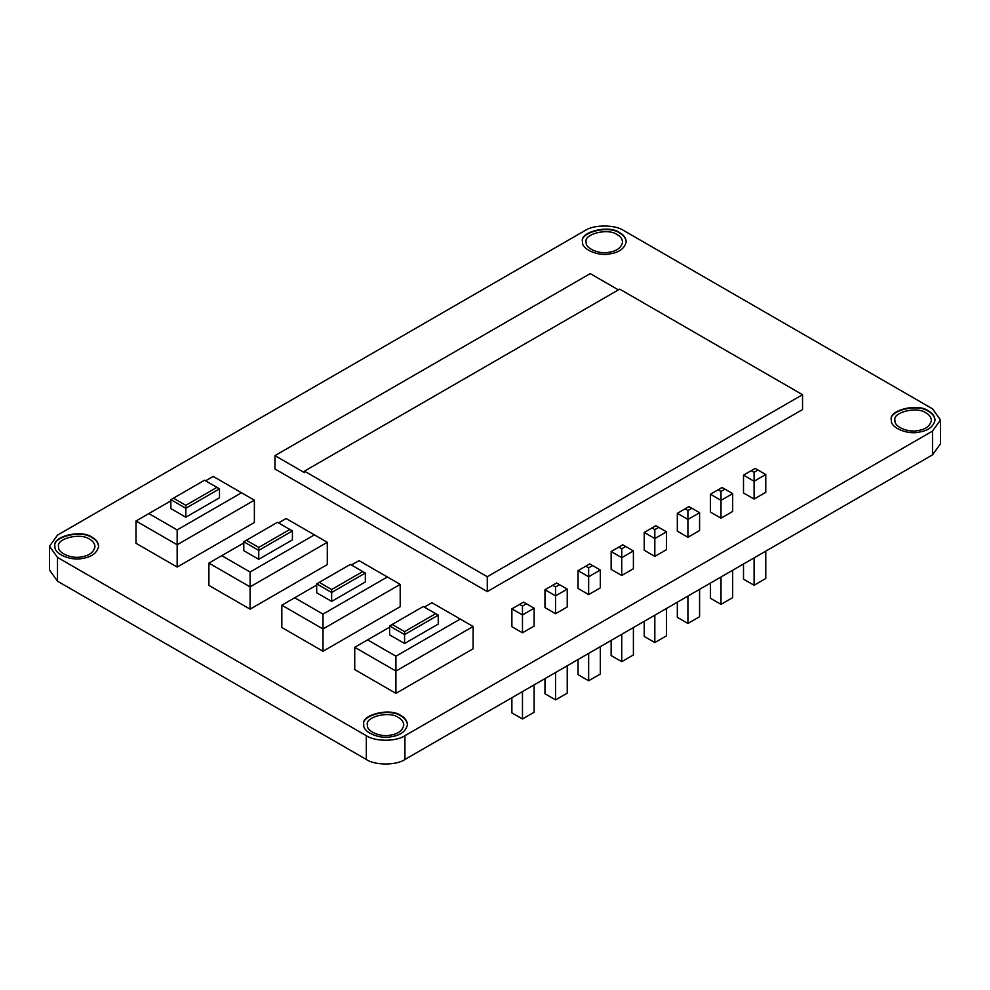 <?xml version="1.0" encoding="UTF-8"?>
<svg xmlns="http://www.w3.org/2000/svg" width="990" height="990" viewBox="0 0 990 990"><rect width="100%" height="100%" fill="white"/><g stroke="black" fill="none" stroke-linecap="round" stroke-linejoin="round"><path stroke-width="1.49" d="M49.5 546.257L49.5 570.03L57.494 581.179L57.494 557.407L49.5 546.257L57.494 535.12L585.078 230.522C593.765 224.507 614.988 224.507 623.675 230.522L932.506 408.821L940.5 419.97L932.506 431.108L932.506 454.88L404.922 759.479L404.922 735.706C396.235 741.72 375.012 741.72 366.325 735.706L366.325 759.479L57.494 581.179M366.325 759.479C375.012 765.493 396.235 765.493 404.922 759.479M932.506 454.88L940.5 443.743L940.5 419.97M765.765 551.145L765.765 578.519L754.095 585.251L743.502 579.138L743.502 564.003M732.674 570.252L732.674 597.626L721.005 604.358L710.412 598.245L710.412 583.11M721.005 576.984L721.005 604.358M699.584 589.359L699.584 616.721L687.914 623.465L677.321 617.339L677.321 602.217M687.914 596.091L687.914 623.465M666.493 608.466L666.493 635.827L654.823 642.56L644.23 636.446L644.23 621.312M654.823 615.198L654.823 642.56M633.402 627.561L633.402 654.935L621.745 661.666L611.139 655.553L611.139 640.419M621.745 634.305L621.745 661.666M600.324 646.668L600.324 674.041L588.654 680.774L578.049 674.648L578.049 659.526M588.654 653.4L588.654 680.774M567.233 665.775L567.233 693.136L555.563 699.88L544.97 693.755L544.97 678.633M555.563 672.507L555.563 699.88M534.142 684.882L534.142 712.243L522.472 718.975L511.88 712.862L511.88 697.727M522.472 691.614L522.472 718.975M754.095 557.89L754.095 585.251M392.189 624.467L423.287 606.511L438.248 615.149L404.576 634.59L404.576 631.62L392.189 624.467L389.614 625.952L404.576 634.59L404.576 643.5L389.614 634.875L389.614 625.952M435.674 613.664L404.576 631.62M404.576 643.5L438.248 624.071L438.248 615.149M319.275 582.368L350.373 564.411L365.335 573.049L331.662 592.49L331.662 589.52L319.275 582.368L316.701 583.853L331.662 592.49L331.662 601.4L316.701 592.775L316.701 583.853M362.761 571.564L331.662 589.52M331.662 601.4L365.335 581.971L365.335 573.049M246.362 540.268L277.46 522.312L292.409 530.949L258.737 550.39L258.737 547.421L246.362 540.268L243.788 541.753L258.737 550.39L258.737 559.313L243.788 550.675L243.788 541.753M289.835 529.464L258.737 547.421M258.737 559.313L292.409 539.872L292.409 530.949M173.436 498.168L204.534 480.224L219.495 488.85L185.823 508.291L185.823 505.321L173.436 498.168L170.862 499.653L185.823 508.291L185.823 517.213L170.862 508.575L170.862 499.653M216.921 487.365L185.823 505.321M185.823 517.213L219.495 497.772L219.495 488.85M460.251 619.072L395.913 656.209L395.913 671.072L473.121 626.497L431.949 602.724L424.339 607.118M395.913 656.209L367.612 639.862L354.742 647.299L395.913 671.072L395.913 693.359L354.742 669.587L354.742 647.299M367.612 639.862L389.614 627.165M395.913 693.359L473.121 648.784L473.121 626.497M387.338 576.972L323 614.109L323 628.972L400.207 584.397L359.036 560.625L351.413 565.018M400.207 584.397L400.207 606.684L323 651.259L281.828 627.487L281.828 605.199L316.701 585.065M323 614.109L294.686 597.774M281.828 605.199L323 628.972L323 651.259M314.424 534.872L250.086 572.01L250.086 586.872L327.294 542.297L286.11 518.525L278.499 522.918M327.294 542.297L327.294 564.585L250.086 609.159L208.902 585.387L208.902 563.1L243.788 542.966M250.086 572.01L221.772 555.675M208.902 563.1L250.086 586.872L250.086 609.159M241.511 492.772L177.161 529.922L177.161 544.772L254.368 500.197L213.197 476.425L205.586 480.818M254.368 500.197L254.368 522.485L177.161 567.06L135.989 543.287L135.989 521L170.862 500.866M177.161 529.922L148.859 513.575M135.989 521L177.161 544.772L177.161 567.06M891.371 420.193C888.129 410.751 917.99 403.128 928.645 411.493C932.419 413.523 934.548 416.419 935.043 420.193M926.071 412.979C929.301 414.711 931.07 417.198 931.404 420.416C930.154 426.009 925.662 429.388 917.916 430.563C909.068 432.84 893.797 427.036 895.01 420.416C892.04 412.471 917.049 405.937 926.071 412.979M928.645 411.048C932.518 413.127 934.647 416.097 935.043 419.97C933.545 426.69 928.15 430.749 918.856 432.147C908.238 434.882 889.911 427.915 891.371 419.97C887.807 410.442 917.817 402.596 928.645 411.048M404.922 735.706L932.506 431.108M57.494 557.407L366.325 735.706M522.472 632.796L511.88 626.682L511.88 608.85L522.472 614.963L534.142 608.231L526.42 603.776L522.472 606.053L522.472 632.796L534.142 626.064L534.142 608.231M555.563 613.701L544.97 607.575L544.97 589.743L555.563 595.869L567.233 589.124L559.511 584.669L555.563 586.946L555.563 613.701L567.233 606.957L567.233 589.124M588.654 594.594L578.049 588.468L578.049 570.648L588.654 576.762L600.324 570.03L592.602 565.575L588.654 567.852L588.654 594.594L600.324 587.862L600.324 570.03M621.745 575.487L611.139 569.374L611.139 551.541L621.745 557.655L633.402 550.923L625.692 546.468L621.745 548.745L621.745 575.487L633.402 568.755L633.402 550.923M654.823 556.38L644.23 550.267L644.23 532.434L654.823 538.56L666.493 531.816L658.771 527.361L654.823 529.638L654.823 556.38L666.493 549.648L666.493 531.816M687.914 537.285L677.321 531.16L677.321 513.327L687.914 519.453L699.584 512.721L691.862 508.254L687.914 510.531L687.914 537.285L699.584 530.541L699.584 512.721M721.005 518.178L710.412 512.065L710.412 494.233L721.005 500.346L732.674 493.614L724.952 489.159L721.005 491.436L721.005 518.178L732.674 511.446L732.674 493.614M765.765 474.507L765.765 492.339L754.095 499.071L743.502 492.958L743.502 475.126L754.095 481.239L765.765 474.507L758.043 470.052L754.095 472.329L754.095 499.071M92.243 537.347C96.117 539.426 98.245 542.396 98.629 546.27C97.144 552.989 91.748 557.036 82.455 558.434C71.837 561.182 53.51 554.214 54.957 546.27C51.393 536.741 81.415 528.895 92.243 537.347M619.814 232.749C623.688 234.828 625.816 237.798 626.212 241.671C624.727 248.391 619.332 252.45 610.026 253.848C599.408 256.583 581.093 249.616 582.541 241.671C578.977 232.143 608.986 224.297 619.814 232.749M401.061 715.646C404.935 717.725 407.076 720.695 407.459 724.569C405.974 731.288 400.579 735.335 391.273 736.733C380.655 739.481 362.34 732.513 363.788 724.569C360.224 715.04 390.233 707.194 401.061 715.646M363.788 724.779C360.558 715.349 390.407 707.714 401.061 716.092C404.836 718.121 406.964 721.017 407.459 724.779M398.487 717.577C401.717 719.309 403.499 721.784 403.821 725.014C402.584 730.608 398.079 733.986 390.332 735.149C381.484 737.439 366.213 731.635 367.426 725.014C364.456 717.069 389.466 710.535 398.487 717.577M582.541 241.894C579.311 232.452 609.159 224.817 619.814 233.195C623.589 235.224 625.717 238.12 626.212 241.894M617.24 234.679C620.47 236.412 622.252 238.887 622.574 242.117C621.336 247.71 616.832 251.089 609.085 252.264C600.237 254.541 584.966 248.738 586.179 242.117C583.209 234.172 608.219 227.638 617.24 234.679M54.957 546.48C51.727 537.05 81.588 529.415 92.243 537.793C96.018 539.822 98.146 542.718 98.629 546.48M89.669 539.278C92.887 541.01 94.669 543.485 94.991 546.715C93.753 552.309 89.261 555.687 81.502 556.85C72.654 559.14 57.395 553.336 58.596 546.715C55.626 538.77 80.635 532.236 89.669 539.278M754.095 472.329L751.212 470.671L755.16 468.394L758.043 470.052M751.212 470.671L743.502 475.126M721.005 491.436L718.134 489.765L722.069 487.488L724.952 489.159M718.134 489.765L710.412 494.233M687.914 510.531L685.043 508.872L688.99 506.595L691.862 508.254M685.043 508.872L677.321 513.327M654.823 529.638L651.952 527.979L655.9 525.702L658.771 527.361M651.952 527.979L644.23 532.434M621.745 548.745L618.861 547.086L622.809 544.809L625.692 546.468M618.861 547.086L611.139 551.541M588.654 567.852L585.771 566.181L589.718 563.904L592.602 565.575M585.771 566.181L578.049 570.648M555.563 586.946L552.68 585.288L556.628 583.011L559.511 584.669M552.68 585.288L544.97 589.743M522.472 606.053L519.601 604.395L523.549 602.118L526.42 603.776M519.601 604.395L511.88 608.85M274.96 455.623L274.96 469L487.278 591.575L802.543 409.563L802.543 394.701L619.691 289.142L304.437 471.153L304.437 472.638L274.96 455.623L590.226 273.611L618.404 289.884M487.278 591.575L487.278 576.725L802.543 394.701M304.437 471.153L487.278 576.725"/></g></svg>
